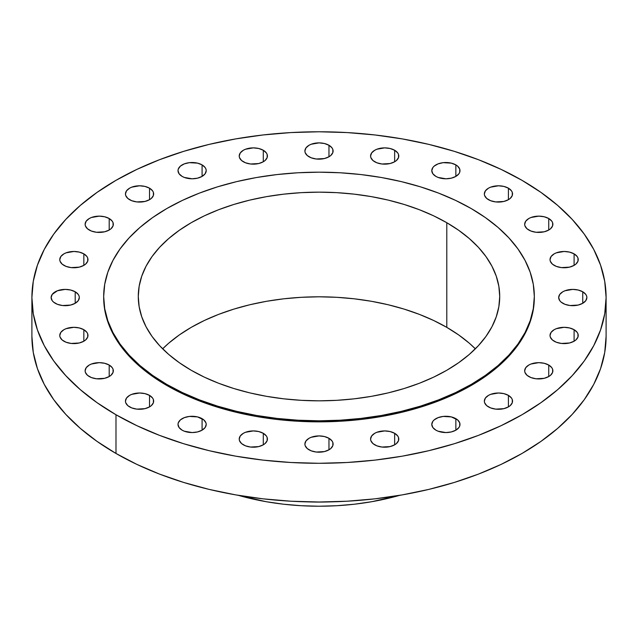 <?xml version="1.0" encoding="UTF-8"?>
<svg xmlns="http://www.w3.org/2000/svg" width="638" height="638" viewBox="0 0 638 638"><rect width="100%" height="100%" fill="white"/><g stroke="black" fill="none" stroke-linecap="round" stroke-linejoin="round"><path stroke-width="0.96" d="M109.194 218.523L109.194 230.031L110.948 228.803L113.054 225.868L113.054 222.694L112.248 221.163L109.194 218.523L104.616 216.761L99.225 216.138L91.393 217.51L89.256 218.523L86.202 221.163L85.125 224.281A14.1 8.142 180 0 1 93.826 216.761A14.1 8.142 180 0 1 109.194 218.523A14.1 8.142 180 0 1 113.325 224.281A14.1 8.142 180 0 1 104.616 231.801A14.1 8.142 180 0 1 89.256 230.031A14.1 8.142 180 0 1 85.125 224.281L85.396 225.868L87.502 228.803L91.393 231.044L96.474 232.264L104.616 231.801L109.194 230.031L109.194 218.523M83.841 253.86L83.841 265.368L85.596 264.14L87.701 261.205L87.701 258.031L86.896 256.5L83.841 253.86L79.264 252.098L73.872 251.476L66.041 252.847L63.904 253.86L60.849 256.5L59.773 259.618A14.1 8.142 180 0 1 68.473 252.098A14.1 8.142 180 0 1 83.841 253.86A14.1 8.142 180 0 1 87.972 259.618A14.1 8.142 180 0 1 79.264 267.139A14.1 8.142 180 0 1 63.904 265.368A14.1 8.142 180 0 1 59.773 259.618L60.044 261.205L62.149 264.14L66.041 266.381L71.121 267.601L79.264 267.139L83.841 265.368L83.841 253.86M75.196 291.781L75.196 303.289L78.251 300.65L79.319 297.539L79.048 295.952L78.251 294.421L75.196 291.781L70.619 290.019L65.228 289.397L57.388 290.769L52.196 294.421L51.128 297.539A14.1 8.142 180 0 1 59.828 290.019A14.1 8.142 180 0 1 75.196 291.781A14.1 8.142 180 0 1 79.319 297.539A14.1 8.142 180 0 1 70.619 305.06A14.1 8.142 180 0 1 55.259 303.289A14.1 8.142 180 0 1 51.128 297.539L52.196 300.65L53.504 302.061L57.388 304.302L62.476 305.522L70.619 305.06L75.196 303.289L75.196 291.781M83.841 329.702L83.841 341.21L85.596 339.982L87.701 337.047L87.701 333.873L86.896 332.342L83.841 329.702L79.264 327.94L73.872 327.318L66.041 328.69L63.904 329.702L60.849 332.342L59.773 335.46A14.1 8.142 180 0 1 68.473 327.94A14.1 8.142 180 0 1 83.841 329.702A14.1 8.142 180 0 1 87.972 335.46A14.1 8.142 180 0 1 79.264 342.981A14.1 8.142 180 0 1 63.904 341.21A14.1 8.142 180 0 1 59.773 335.46L60.044 337.047L62.149 339.982L66.041 342.223L71.121 343.443L79.264 342.981L83.841 341.21L83.841 329.702M109.194 365.04L109.194 376.548L110.948 375.319L113.054 372.385L113.054 369.211L112.248 367.679L109.194 365.04L104.616 363.277L99.225 362.655L91.393 364.027L89.256 365.04L86.202 367.679L85.125 370.798A14.1 8.142 180 0 1 93.826 363.277A14.1 8.142 180 0 1 109.194 365.04A14.1 8.142 180 0 1 113.325 370.798A14.1 8.142 180 0 1 104.616 378.318A14.1 8.142 180 0 1 89.256 376.548A14.1 8.142 180 0 1 85.125 370.798L85.396 372.385L87.502 375.319L91.393 377.56L96.474 378.781L104.616 378.318L109.194 376.548L109.194 365.04M149.523 395.385L149.523 406.892L151.278 405.664L153.383 402.73L153.383 399.555L152.578 398.024L149.523 395.385L144.946 393.622L139.555 393L131.723 394.372L129.586 395.385L126.531 398.024L125.455 401.142A14.1 8.142 180 0 1 134.155 393.622A14.1 8.142 180 0 1 149.523 395.385A14.1 8.142 180 0 1 153.654 401.142A14.1 8.142 180 0 1 144.946 408.663A14.1 8.142 180 0 1 129.586 406.892A14.1 8.142 180 0 1 125.455 401.142L125.726 402.73L127.831 405.664L131.723 407.905L136.803 409.125L144.946 408.663L149.523 406.892L149.523 395.385M202.079 418.672L202.079 430.179L205.141 427.54L206.21 424.422L205.938 422.835L203.833 419.9L197.509 416.901L189.358 416.439L184.278 417.659L180.387 419.9L178.281 422.835L178.01 424.422A14.1 8.142 180 0 1 186.719 416.901A14.1 8.142 180 0 1 202.079 418.672A14.1 8.142 180 0 1 206.21 424.422A14.1 8.142 180 0 1 197.509 431.942A14.1 8.142 180 0 1 182.141 430.179A14.1 8.142 180 0 1 178.01 424.422L179.087 427.54L182.141 430.179L184.278 431.192L192.11 432.564L197.509 431.942L202.079 430.179L202.079 418.672M263.287 433.306L263.287 444.814L265.041 443.585L267.147 440.651L267.147 437.477L266.341 435.945L263.287 433.306L258.717 431.543L253.318 430.921L245.486 432.293L243.349 433.306L240.295 435.945L239.218 439.064A14.1 8.142 180 0 1 247.919 431.543A14.1 8.142 180 0 1 263.287 433.306A14.1 8.142 180 0 1 267.418 439.064A14.1 8.142 180 0 1 258.717 446.584A14.1 8.142 180 0 1 243.349 444.814A14.1 8.142 180 0 1 239.218 439.064L239.489 440.651L241.595 443.585L245.486 445.826L250.567 447.047L258.717 446.584L263.287 444.814L263.287 433.306M328.969 438.298L328.969 449.806L330.723 448.578L332.829 445.643L332.829 442.469L332.023 440.938L328.969 438.298L324.399 436.536L319 435.913L311.169 437.285L309.031 438.298L305.977 440.938L304.9 444.056A14.1 8.142 180 0 1 313.601 436.536A14.1 8.142 180 0 1 328.969 438.298A14.1 8.142 180 0 1 333.1 444.056A14.1 8.142 180 0 1 324.399 451.576A14.1 8.142 180 0 1 309.031 449.806A14.1 8.142 180 0 1 304.9 444.056L305.171 445.643L307.277 448.578L311.169 450.819L316.249 452.039L324.399 451.576L328.969 449.806L328.969 438.298M394.651 433.306L394.651 444.814L396.405 443.585L398.511 440.651L398.511 437.477L397.705 435.945L394.651 433.306L390.081 431.543L384.682 430.921L376.851 432.293L374.713 433.306L371.659 435.945L370.582 439.064A14.1 8.142 180 0 1 379.283 431.543A14.1 8.142 180 0 1 394.651 433.306A14.1 8.142 180 0 1 398.782 439.064A14.1 8.142 180 0 1 390.081 446.584A14.1 8.142 180 0 1 374.713 444.814A14.1 8.142 180 0 1 370.582 439.064L370.853 440.651L372.959 443.585L376.851 445.826L381.931 447.047L390.081 446.584L394.651 444.814L394.651 433.306M455.859 418.672L455.859 430.179L458.913 427.54L459.719 426.009L459.719 422.835L457.613 419.9L451.281 416.901L443.139 416.439L438.059 417.659L434.167 419.9L432.859 421.311L431.79 424.422A14.1 8.142 180 0 1 440.491 416.901A14.1 8.142 180 0 1 455.859 418.672A14.1 8.142 180 0 1 459.99 424.422A14.1 8.142 180 0 1 451.281 431.942A14.1 8.142 180 0 1 435.921 430.179A14.1 8.142 180 0 1 431.79 424.422L432.859 427.54L435.921 430.179L438.059 431.192L445.89 432.564L451.281 431.942L455.859 430.179L455.859 418.672M508.414 395.385L508.414 406.892L510.169 405.664L512.274 402.73L512.274 399.555L511.469 398.024L508.414 395.385L503.845 393.622L498.445 393L490.614 394.372L488.477 395.385L485.422 398.024L484.346 401.142A14.1 8.142 180 0 1 493.054 393.622A14.1 8.142 180 0 1 508.414 395.385A14.1 8.142 180 0 1 512.545 401.142A14.1 8.142 180 0 1 503.845 408.663A14.1 8.142 180 0 1 488.477 406.892A14.1 8.142 180 0 1 484.346 401.142L484.617 402.73L486.722 405.664L490.614 407.905L495.694 409.125L503.845 408.663L508.414 406.892L508.414 395.385M548.744 365.04L548.744 376.548L550.498 375.319L552.604 372.385L552.604 369.211L551.798 367.679L548.744 365.04L544.174 363.277L538.775 362.655L530.944 364.027L528.806 365.04L525.752 367.679L524.675 370.798A14.1 8.142 180 0 1 533.384 363.277A14.1 8.142 180 0 1 548.744 365.04A14.1 8.142 180 0 1 552.875 370.798A14.1 8.142 180 0 1 544.174 378.318A14.1 8.142 180 0 1 528.806 376.548A14.1 8.142 180 0 1 524.675 370.798L524.946 372.385L527.052 375.319L530.944 377.56L536.024 378.781L544.174 378.318L548.744 376.548L548.744 365.04M574.096 329.702L574.096 341.21L575.851 339.982L577.956 337.047L577.956 333.873L577.151 332.342L574.096 329.702L569.527 327.94L564.128 327.318L556.296 328.69L554.159 329.702L551.104 332.342L550.028 335.46A14.1 8.142 180 0 1 558.736 327.94A14.1 8.142 180 0 1 574.096 329.702A14.1 8.142 180 0 1 578.227 335.46A14.1 8.142 180 0 1 569.527 342.981A14.1 8.142 180 0 1 554.159 341.21A14.1 8.142 180 0 1 550.028 335.46L550.299 337.047L552.404 339.982L556.296 342.223L561.376 343.443L569.527 342.981L574.096 341.21L574.096 329.702M582.741 291.781L582.741 303.289L585.804 300.65L586.872 297.539L586.601 295.952L585.804 294.421L582.741 291.781L578.172 290.019L572.772 289.397L564.941 290.769L562.804 291.781L559.749 294.421L558.681 297.539A14.1 8.142 180 0 1 567.381 290.019A14.1 8.142 180 0 1 582.741 291.781A14.1 8.142 180 0 1 586.872 297.539A14.1 8.142 180 0 1 578.172 305.06A14.1 8.142 180 0 1 562.804 303.289A14.1 8.142 180 0 1 558.681 297.539L559.749 300.65L561.057 302.061L564.941 304.302L570.029 305.522L578.172 305.06L582.741 303.289L582.741 291.781M574.096 253.86L574.096 265.368L575.851 264.14L577.956 261.205L577.956 258.031L577.151 256.5L574.096 253.86L569.527 252.098L564.128 251.476L556.296 252.847L554.159 253.86L551.104 256.5L550.028 259.618A14.1 8.142 180 0 1 558.736 252.098A14.1 8.142 180 0 1 574.096 253.86A14.1 8.142 180 0 1 578.227 259.618A14.1 8.142 180 0 1 569.527 267.139A14.1 8.142 180 0 1 554.159 265.368A14.1 8.142 180 0 1 550.028 259.618L550.299 261.205L552.404 264.14L556.296 266.381L561.376 267.601L569.527 267.139L574.096 265.368L574.096 253.86M149.523 188.178L149.523 199.694L151.278 198.458L153.383 195.523L153.383 192.349L152.578 190.818L149.523 188.178L144.946 186.416L139.555 185.794L131.723 187.165L129.586 188.178L126.531 190.818L125.455 193.936A14.1 8.142 180 0 1 134.155 186.416A14.1 8.142 180 0 1 149.523 188.178A14.1 8.142 180 0 1 153.654 193.936A14.1 8.142 180 0 1 144.946 201.456A14.1 8.142 180 0 1 129.586 199.694A14.1 8.142 180 0 1 125.455 193.936L125.726 195.523L127.831 198.458L131.723 200.699L136.803 201.919L144.946 201.456L149.523 199.694L149.523 188.178M202.079 164.891L202.079 176.407L205.141 173.767L206.21 170.649L205.938 169.062L205.141 167.539L202.079 164.891L197.509 163.129L189.358 162.666L184.278 163.886L180.387 166.127L178.281 169.062L178.01 170.649A14.1 8.142 180 0 1 186.719 163.129A14.1 8.142 180 0 1 202.079 164.891A14.1 8.142 180 0 1 206.21 170.649A14.1 8.142 180 0 1 197.509 178.169A14.1 8.142 180 0 1 182.141 176.407A14.1 8.142 180 0 1 178.01 170.649L179.087 173.767L182.141 176.407L184.278 177.42L192.11 178.792L197.509 178.169L202.079 176.407L202.079 164.891M263.287 150.257L263.287 161.773L265.041 160.537L267.147 157.602L267.147 154.428L266.341 152.897L263.287 150.257L258.717 148.494L253.318 147.872L245.486 149.244L243.349 150.257L240.295 152.897L239.218 156.015A14.1 8.142 180 0 1 247.919 148.494A14.1 8.142 180 0 1 263.287 150.257A14.1 8.142 180 0 1 267.418 156.015A14.1 8.142 180 0 1 258.717 163.535A14.1 8.142 180 0 1 243.349 161.773A14.1 8.142 180 0 1 239.218 156.015L239.489 157.602L241.595 160.537L245.486 162.778L250.567 163.998L258.717 163.535L263.287 161.773L263.287 150.257M328.969 145.265L328.969 156.781L330.723 155.544L332.829 152.61L332.829 149.436L332.023 147.904L328.969 145.265L324.399 143.502L319 142.88L311.169 144.252L309.031 145.265L305.977 147.904L304.9 151.023A14.1 8.142 180 0 1 313.601 143.502A14.1 8.142 180 0 1 328.969 145.265A14.1 8.142 180 0 1 333.1 151.023A14.1 8.142 180 0 1 324.399 158.543A14.1 8.142 180 0 1 309.031 156.781A14.1 8.142 180 0 1 304.9 151.023L305.171 152.61L307.277 155.544L311.169 157.785L316.249 159.006L324.399 158.543L328.969 156.781L328.969 145.265M394.651 150.257L394.651 161.773L396.405 160.537L398.511 157.602L398.511 154.428L397.705 152.897L394.651 150.257L390.081 148.494L384.682 147.872L376.851 149.244L374.713 150.257L371.659 152.897L370.582 156.015A14.1 8.142 180 0 1 379.283 148.494A14.1 8.142 180 0 1 394.651 150.257A14.1 8.142 180 0 1 398.782 156.015A14.1 8.142 180 0 1 390.081 163.535A14.1 8.142 180 0 1 374.713 161.773A14.1 8.142 180 0 1 370.582 156.015L370.853 157.602L372.959 160.537L376.851 162.778L381.931 163.998L390.081 163.535L394.651 161.773L394.651 150.257M455.859 164.891L455.859 176.407L458.913 173.767L459.719 172.236L459.719 169.062L457.613 166.127L455.859 164.891L451.281 163.129L443.139 162.666L438.059 163.886L434.167 166.127L432.859 167.539L431.79 170.649A14.1 8.142 180 0 1 440.491 163.129A14.1 8.142 180 0 1 455.859 164.891A14.1 8.142 180 0 1 459.99 170.649A14.1 8.142 180 0 1 451.281 178.169A14.1 8.142 180 0 1 435.921 176.407A14.1 8.142 180 0 1 431.79 170.649L432.859 173.767L435.921 176.407L438.059 177.42L445.89 178.792L451.281 178.169L455.859 176.407L455.859 164.891M548.744 218.523L548.744 230.031L550.498 228.803L552.604 225.868L552.604 222.694L551.798 221.163L548.744 218.523L544.174 216.761L538.775 216.138L530.944 217.51L528.806 218.523L525.752 221.163L524.675 224.281A14.1 8.142 180 0 1 533.384 216.761A14.1 8.142 180 0 1 548.744 218.523A14.1 8.142 180 0 1 552.875 224.281A14.1 8.142 180 0 1 544.174 231.801A14.1 8.142 180 0 1 528.806 230.031A14.1 8.142 180 0 1 524.675 224.281L524.946 225.868L527.052 228.803L530.944 231.044L536.024 232.264L544.174 231.801L548.744 230.031L548.744 218.523M508.414 188.178L508.414 199.694L510.169 198.458L512.274 195.523L512.274 192.349L511.469 190.818L508.414 188.178L503.845 186.416L498.445 185.794L490.614 187.165L488.477 188.178L485.422 190.818L484.346 193.936A14.1 8.142 180 0 1 493.054 186.416A14.1 8.142 180 0 1 508.414 188.178A14.1 8.142 180 0 1 512.545 193.936A14.1 8.142 180 0 1 503.845 201.456A14.1 8.142 180 0 1 488.477 199.694A14.1 8.142 180 0 1 484.346 193.936L484.617 195.523L486.722 198.458L490.614 200.699L495.694 201.919L503.845 201.456L508.414 199.694L508.414 188.178M329.679 501.899A184.565 106.554 180 0 1 308.321 501.899A184.565 106.554 0 0 0 329.679 501.899M238.357 495.343A181.997 105.079 0 0 0 399.643 495.343L371.834 501.691L354.505 504.203L336.84 505.711L319 506.221L301.16 505.711L283.495 504.203L266.166 501.691L238.357 495.343M115.988 414.748L115.988 453.466A287.1 165.752 0 0 0 428.872 489.394A287.1 165.752 0 0 0 606.1 336.258L604.72 352.503L600.581 368.597L593.739 384.371L584.249 399.691L572.198 414.397L557.716 428.345L540.928 441.408L522.012 453.466L501.133 464.392L478.508 474.082L454.336 482.44L428.872 489.394L402.339 494.873L375.008 498.828L347.144 501.213L319 502.01L290.856 501.213L262.992 498.828L235.661 494.873L209.128 489.394L183.664 482.44L159.492 474.082L136.867 464.392L115.988 453.466L115.988 414.748L97.072 402.69L80.284 389.627L65.802 375.67L53.752 360.972L44.261 345.652L37.419 329.878L33.28 313.784L31.9 297.539L33.28 281.294L37.419 265.201L44.261 249.418L53.752 234.106L65.802 219.4L80.284 205.452L97.072 192.381L115.988 180.331L136.867 169.405L159.492 159.715L183.664 151.358L209.128 144.395L235.661 138.917L262.992 134.969L290.856 132.576L319 131.779L347.144 132.576L375.008 134.969L402.339 138.917L428.872 144.395L454.336 151.358L478.508 159.715L501.133 169.405L522.012 180.331A287.1 165.752 180 0 1 606.1 297.539A287.1 165.752 180 0 1 428.872 450.675A287.1 165.752 180 0 1 115.988 414.748A287.1 165.752 180 0 1 31.9 297.539A287.1 165.752 180 0 1 209.128 144.395A287.1 165.752 180 0 1 522.012 180.331L540.928 192.381L557.716 205.452L572.198 219.4L584.249 234.106L593.739 249.418L600.581 265.201L604.72 281.294L606.1 297.539L604.72 313.784L600.581 329.878L593.739 345.652L584.249 360.972L572.198 375.67L557.716 389.627L540.928 402.69L522.012 414.748L501.133 425.666L478.508 435.355L454.336 443.721L428.872 450.675L402.339 456.154L375.008 460.11L347.144 462.494L319 463.292L290.856 462.494L262.992 460.11L235.661 456.154L209.128 450.675L183.664 443.721L159.492 435.355L136.867 425.666L115.988 414.748M166.741 384.395L166.741 385.44A215.325 124.314 0 0 0 401.398 412.387A215.325 124.314 0 0 0 534.325 297.539L533.288 309.725L530.186 321.791L525.05 333.626L517.936 345.11L508.901 356.14L498.039 366.603L485.446 376.404L471.259 385.44L455.604 393.638L438.625 400.903L420.506 407.172L401.398 412.387L381.508 416.502L361.004 419.469L340.102 421.255L319 421.854L297.898 421.255L276.996 419.469L256.492 416.502L236.602 412.387L217.494 407.172L199.375 400.903L182.396 393.638L166.741 385.44L166.741 384.395L152.554 375.359L139.961 365.558L129.099 355.095L120.064 344.065L112.95 332.581L107.814 320.747L104.712 308.672L103.675 296.495L104.712 284.309L107.814 272.235L112.95 260.4L120.064 248.916L129.099 237.886L139.961 227.423L152.554 217.622L166.741 208.586L182.396 200.396L199.375 193.123L217.494 186.854L236.602 181.639L256.492 177.523L276.996 174.565L297.898 172.77L319 172.172L340.102 172.77L361.004 174.565L381.508 177.523L401.398 181.639L420.506 186.854L438.625 193.123L455.604 200.396L471.259 208.586A215.325 124.314 180 0 1 534.325 296.495A215.325 124.314 180 0 1 401.398 411.343A215.325 124.314 180 0 1 166.741 384.395A215.325 124.314 180 0 1 103.675 296.495A215.325 124.314 180 0 1 236.602 181.639A215.325 124.314 180 0 1 471.259 208.586L485.446 217.622L498.039 227.423L508.901 237.886L517.936 248.916L525.05 260.4L530.186 272.235L533.288 284.309L534.325 296.495L533.288 308.672L530.186 320.747L525.05 332.581L517.936 344.065L508.901 355.095L498.039 365.558L485.446 375.359L471.259 384.395L455.604 392.585L438.625 399.859L420.506 406.127L401.398 411.343L381.508 415.458L361.004 418.416L340.102 420.211L319 420.809L297.898 420.211L276.996 418.416L256.492 415.458L236.602 411.343L217.494 406.127L199.375 399.859L182.396 392.585L166.741 384.395M446.791 327.366A180.721 104.337 0 0 0 162.65 348.819L168.735 343.172L179.302 334.95L191.209 327.366L204.351 320.491L218.595 314.39L233.811 309.127L249.841 304.749L266.54 301.296L283.743 298.807L301.288 297.308L319 296.806L336.712 297.308L354.257 298.807L371.46 301.296L388.159 304.749L404.189 309.127L419.405 314.39L433.649 320.491L446.791 327.366L446.791 222.71L446.791 327.366L458.698 334.95L469.265 343.172L475.35 348.819A180.721 104.337 0 0 0 446.791 327.366M191.209 370.271A180.721 104.337 180 0 1 138.279 296.495A180.721 104.337 180 0 1 249.841 200.093A180.721 104.337 180 0 1 446.791 222.71A180.721 104.337 180 0 1 499.721 296.495A180.721 104.337 180 0 1 388.159 392.888A180.721 104.337 180 0 1 191.209 370.271L204.351 377.146L218.595 383.247L233.811 388.51L249.841 392.888L266.54 396.334L283.743 398.822L301.288 400.329L319 400.831L336.712 400.329L354.257 398.822L371.46 396.334L388.159 392.888L404.189 388.51L419.405 383.247L433.649 377.146L446.791 370.271L458.698 362.679L469.265 354.457L478.38 345.676L485.965 336.417L491.938 326.776L496.244 316.847L498.852 306.719L499.721 296.495L498.852 286.263L496.244 276.134L491.938 266.206L485.965 256.564L478.38 247.305L469.265 238.524L458.698 230.302L446.791 222.71L433.649 215.835L419.405 209.735L404.189 204.471L388.159 200.093L371.46 196.648L354.257 194.159L336.712 192.652L319 192.15L301.288 192.652L283.743 194.159L266.54 196.648L249.841 200.093L233.811 204.471L218.595 209.735L204.351 215.835L191.209 222.71L179.302 230.302L168.735 238.524L159.62 247.305L152.035 256.564L146.062 266.206L141.756 276.134L139.148 286.263L138.279 296.495L139.148 306.719L141.756 316.847L146.062 326.776L152.035 336.417L159.62 345.676L168.735 354.457L179.302 362.679L191.209 370.271M103.675 297.539A215.325 124.314 0 0 0 166.741 385.44L152.554 376.404L139.961 366.603L129.099 356.14L120.064 345.11L112.95 333.626L107.814 321.791L104.712 309.725L103.675 296.495M31.9 336.258A287.1 165.752 0 0 0 115.988 453.466L97.072 441.408L80.284 428.345L65.802 414.397L53.752 399.691L44.261 384.371L37.419 368.597L33.28 352.503L31.9 336.258L31.9 297.539M606.1 297.539L606.1 336.258M534.325 296.495L534.325 297.539"/></g></svg>

